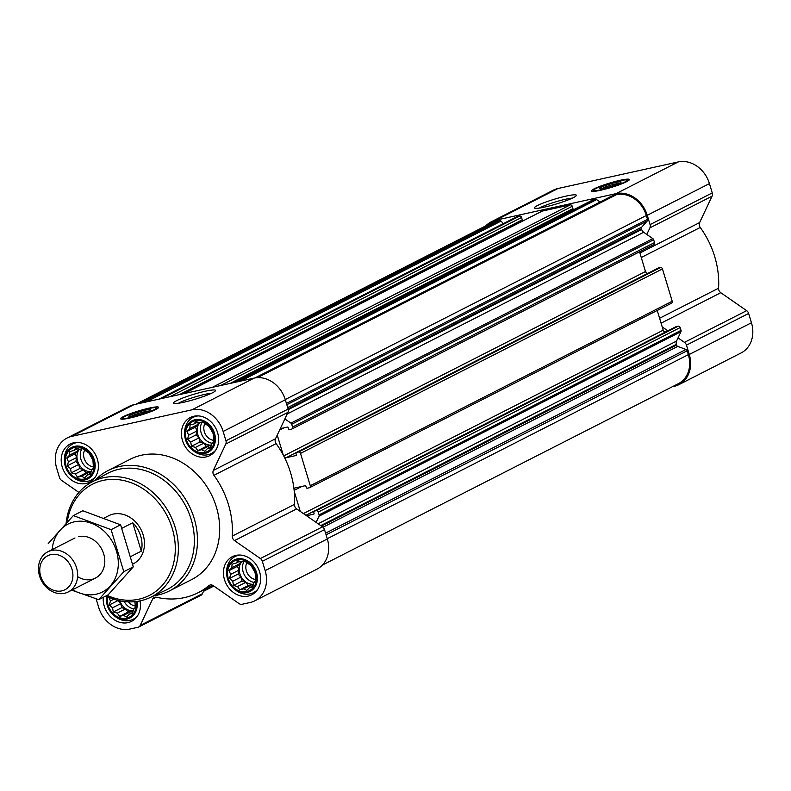 <?xml version="1.0" encoding="UTF-8"?>
<svg xmlns="http://www.w3.org/2000/svg" width="791" height="791" viewBox="0 0 791 791"><rect width="100%" height="100%" fill="white"/><g stroke="black" fill="none" stroke-linecap="round" stroke-linejoin="round"><path stroke-width="1.19" d="M178.529 403.222A19.291 2.254 163.2 0 1 204.82 394.373A19.291 2.254 163.2 0 1 211.504 393.265M232.06 564.151L235.955 563.162L237.864 560.75L241.898 561.847L244.874 561.323L251.202 565.713L255.157 572.753L255.681 580.545L253.763 582.957L252.626 587.011L249.659 587.535L246.822 590.412L243.707 588.85L239.811 589.849L237.518 586.546L233.483 585.449L232.742 581.247L229.528 578.419L230.665 574.355L229.004 570.618L231.842 567.74L232.06 564.151M228.352 578.765A16.66 13.882 63 0 1 244.745 560.503A16.66 13.882 63 0 1 253.031 587.95A16.66 13.882 63 0 1 228.352 578.765M134.836 601.674L135.469 607.102L133.55 609.515L132.413 613.569L129.437 614.093L126.609 616.97L123.495 615.408L119.599 616.397L117.305 613.104L113.271 612.007L112.53 607.795L109.316 604.967L110.453 600.913L108.792 597.175M136.052 601.546A16.66 13.882 63 0 1 125.631 618.315A16.66 13.882 63 0 1 108.14 605.313A16.66 13.882 63 0 1 107.625 596.76M69.826 451.542L73.721 450.554L75.639 448.141L79.673 449.239L82.64 448.715L88.968 453.114L92.933 460.144L93.447 467.946L91.538 470.348L90.401 474.412L87.425 474.936L84.597 477.813L81.483 476.241L77.587 477.24L75.293 473.938L71.259 472.85L70.518 468.638L67.304 465.81L68.441 461.756L66.78 458.009L69.608 455.132L69.826 451.542M66.128 466.156A16.66 13.882 63 0 1 82.511 447.904A16.66 13.882 63 0 1 90.797 475.342A16.66 13.882 63 0 1 66.128 466.156M190.048 424.994L193.933 423.996L195.852 421.593L199.886 422.681L202.852 422.157L209.19 426.557L213.145 433.587L213.659 441.388L211.751 443.8L210.614 447.854L207.638 448.378L204.81 451.256L201.695 449.693L197.799 450.682L195.506 447.39L191.471 446.292L190.73 442.08L187.516 439.252L188.654 435.198L186.992 431.461L189.82 428.574L190.048 424.994M186.34 439.598A16.66 13.882 63 0 1 202.723 421.346A16.66 13.882 63 0 1 211.009 448.784A16.66 13.882 63 0 1 186.34 439.598M322.332 565.14L678.431 383.635A27.023 22.504 -117 0 0 688.348 354.655L687.181 350.779A1.8 1.503 -117 0 0 685.995 349.464L677.768 346.399A1.8 1.503 -117 0 1 676.582 345.084L676.364 344.352A4.499 3.747 -117 0 1 676.532 341.089L680.962 331.706A1.8 1.503 -117 0 0 681.031 330.401L680.171 327.573A1.8 1.503 -117 0 0 678.174 326.189L676.147 326.634A0.9 0.751 -117 0 0 675.86 326.782M665.785 331.894L665.706 331.913A2.254 1.879 -117 0 1 663.204 330.183L657.252 310.468M646.366 272.816A82.195 68.461 -117 0 0 645.209 270.581L645.496 271.521A2.254 1.879 -117 0 0 647.987 273.251L286.045 457.742A2.254 1.879 -117 0 1 284.424 457.307A82.195 68.461 -117 0 0 283.267 455.072A82.195 68.461 -117 0 0 276.128 443.622A4.499 3.747 -117 0 1 275.505 438.758L287.964 412.358A4.499 3.747 -117 0 0 288.132 409.085L285.314 399.781A28.15 23.443 -117 0 0 254.119 378.118L133.906 404.676A28.15 23.443 -117 0 0 129.2 406.366L67.027 438.056A28.15 23.443 -117 0 0 56.695 468.242L59.503 477.546A4.499 3.747 -117 0 0 61.5 480.335L78.892 492.407M671.262 303.279A1.8 1.503 -117 0 0 672.221 301.242L662.462 268.91A1.8 1.503 -117 0 0 660.465 267.526L658.428 267.971A0.9 0.751 -117 0 0 658.152 268.119M653.554 244.617A1.8 1.503 -117 0 0 654.513 242.58L653.663 239.752A1.8 1.503 -117 0 0 652.862 238.635L646.801 234.433L649.905 227.867A4.499 3.747 -117 0 0 650.073 224.604L647.256 215.29A28.15 23.443 -117 0 0 616.06 193.637L495.848 220.195A28.15 23.443 -117 0 0 491.142 221.876A28.15 23.443 -117 0 0 485.812 225.86M645.209 270.581L639.543 251.805M280.281 428.643L287.252 427.1A0.9 0.751 -117 0 1 288.25 427.793L288.577 428.86A0.9 0.751 -117 0 0 289.575 429.553L291.612 429.108A1.8 1.503 -117 0 0 292.571 427.061L291.721 424.243A1.8 1.503 -117 0 0 290.92 423.126L284.859 418.923M313.839 514.091L306.582 515.772L300.273 511.401L294.242 491.409A82.195 68.461 -117 0 0 293.985 488.976A2.254 1.879 -117 0 1 295.162 487.928L304.96 485.763A0.9 0.751 -117 0 1 305.959 486.455L306.285 487.523A0.9 0.751 -117 0 0 307.284 488.215L309.321 487.77A1.8 1.503 -117 0 0 310.28 485.723L300.521 453.401A1.8 1.503 -117 0 0 298.523 452.017L296.487 452.462A0.9 0.751 -117 0 0 296.012 453.48L296.328 454.548A0.9 0.751 -117 0 1 295.854 455.576L286.045 457.742M96.126 598.836L98.707 607.399A28.15 23.443 -117 0 0 129.912 629.053L137.95 627.283A4.499 3.747 -117 0 0 138.702 627.006A4.499 3.747 -117 0 0 140.185 625.444L152.643 599.044A4.499 3.747 -117 0 1 154.136 597.482A4.499 3.747 -117 0 1 156.42 597.235A82.195 68.461 -117 0 0 198.254 592.667A82.195 68.461 -117 0 0 208.903 585.637A4.499 3.747 -117 0 1 209.486 585.251A4.499 3.747 -117 0 1 213.234 585.656L239.08 603.602A4.499 3.747 -117 0 0 242.076 604.275L250.124 602.505A28.15 23.443 -117 0 0 254.821 600.814L317.003 569.125A28.15 23.443 -117 0 0 327.336 538.938L324.518 529.624A4.499 3.747 -117 0 0 322.52 526.836L316.093 522.376L319.02 516.187A1.8 1.503 -117 0 0 319.08 514.882L318.229 512.064A1.8 1.503 -117 0 0 316.232 510.679L314.205 511.124A0.9 0.751 -117 0 0 313.72 512.143L314.047 513.211A0.9 0.751 -117 0 1 313.562 514.239M181.989 394.056L521.793 220.857A0.9 0.751 -117 0 0 522.278 219.839L521.566 217.476A1.8 1.503 -117 0 0 519.568 216.091L517.126 216.635A1.8 1.503 -117 0 0 516.563 216.922M232.663 382.864L572.466 209.664A0.9 0.751 -117 0 0 572.951 208.636L572.239 206.283A1.8 1.503 -117 0 0 570.242 204.899L542.319 211.068A1.8 1.503 -117 0 0 541.746 211.355M600.082 202.002L596.632 199.609A1.8 1.503 -117 0 0 595.425 199.332L592.993 199.876A1.8 1.503 -117 0 0 592.429 200.163M646.801 234.433L643.676 232.267A4.499 3.747 -117 0 1 641.679 229.479L641.461 228.747A1.8 1.503 -117 0 1 641.748 227.106L647.216 221.015A1.8 1.503 -117 0 0 647.503 219.374L646.336 215.498A27.023 22.504 -117 0 0 616.387 194.705L613.035 195.446A1.8 1.503 -117 0 0 612.471 195.733M283.267 455.072L277.236 435.08M293.985 488.976A82.195 68.461 -117 0 0 284.424 457.307M300.273 511.401L296.674 508.9A4.499 3.747 -117 0 1 294.47 504.381A82.195 68.461 -117 0 0 294.242 491.409M316.093 522.376L306.582 515.772M138.702 627.006L200.874 595.316A4.499 3.747 -117 0 0 202.367 593.754L204.345 589.562M254.821 600.814A28.15 23.443 -117 0 0 265.163 570.627L262.345 561.323A4.499 3.747 -117 0 0 260.348 558.535L234.502 540.589L296.674 508.9M67.027 438.056A28.15 23.443 -117 0 1 71.734 436.365L191.946 409.817A28.15 23.443 -117 0 1 223.141 431.471L225.959 440.785A4.499 3.747 -117 0 1 225.781 444.048L213.323 470.447A4.499 3.747 -117 0 0 213.956 475.322A82.195 68.461 -117 0 1 232.297 536.071A4.499 3.747 -117 0 0 234.502 540.589M149.39 408.057A19.815 2.314 163.2 0 1 158.596 407.306A19.815 2.314 163.2 0 1 140.294 415.255A19.815 2.314 163.2 0 1 120.647 418.765A19.815 2.314 163.2 0 1 129.981 413.822A19.815 2.314 163.2 0 1 149.39 408.057M205.363 391.229A21.911 2.561 163.2 0 1 215.468 390.734A21.911 2.561 163.2 0 1 195.298 399.188A21.911 2.561 163.2 0 1 173.822 403.311A21.911 2.561 163.2 0 1 182.85 397.992A21.911 2.561 163.2 0 1 205.363 391.229M62.242 467.016A21.397 17.817 63 0 1 70.102 444.067A21.397 17.817 63 0 1 95.691 455.043A21.397 17.817 63 0 1 89.531 482.194A21.397 17.817 63 0 1 62.242 467.016M140.017 600.903A21.397 17.817 63 0 1 131.543 621.35A21.397 17.817 63 0 1 104.254 606.173A21.397 17.817 63 0 1 103.305 597.304M224.476 579.615A21.397 17.817 63 0 1 232.327 556.676A21.397 17.817 63 0 1 257.915 567.641A21.397 17.817 63 0 1 251.756 594.802A21.397 17.817 63 0 1 224.476 579.615M182.454 440.458A21.397 17.817 63 0 1 190.315 417.519A21.397 17.817 63 0 1 215.903 428.485A21.397 17.817 63 0 1 209.744 455.636A21.397 17.817 63 0 1 182.454 440.458M95.177 480.186A67.551 56.27 63 0 1 108.041 470.566L130.248 459.245A67.551 56.27 63 0 1 211.059 493.881A67.551 56.27 63 0 1 191.61 579.625L169.403 590.936A67.551 56.27 63 0 1 154.057 595.702M503.333 223.616L501.059 221.094A1.8 1.503 -117 0 0 499.517 220.521L496.175 221.262A27.023 22.504 -117 0 0 491.656 222.874L135.815 404.26M571.092 210.989L234.423 382.478M520.419 222.182L183.749 393.671M667.871 330.836L662.215 326.91M672.33 386.74L674.239 386.324A28.15 23.443 -117 0 0 678.945 384.634A28.15 23.443 -117 0 0 689.277 354.457L686.469 345.143A4.499 3.747 -117 0 0 684.462 342.355L678.035 337.895M678.945 384.634L741.118 352.944A28.15 23.443 -117 0 0 751.45 322.758L748.642 313.454A4.499 3.747 -117 0 0 746.645 310.665L720.789 292.719A4.499 3.747 -117 0 1 718.584 288.201A82.195 68.461 -117 0 0 700.243 227.452A4.499 3.747 -117 0 1 699.62 222.578L712.078 196.178A4.499 3.747 -117 0 0 712.246 192.915L709.438 183.601A28.15 23.443 -117 0 0 678.233 161.947L558.021 188.495A28.15 23.443 -117 0 0 553.324 190.186L491.142 221.876M620.114 180.299A19.815 2.314 163.2 0 1 629.32 179.547A19.815 2.314 163.2 0 1 611.018 187.497A19.815 2.314 163.2 0 1 591.381 191.007A19.815 2.314 163.2 0 1 600.705 186.063A19.815 2.314 163.2 0 1 620.114 180.299M566.208 196.079A21.911 2.561 163.2 0 1 576.323 195.585A21.911 2.561 163.2 0 1 556.152 204.038A21.911 2.561 163.2 0 1 534.676 208.162A21.911 2.561 163.2 0 1 543.704 202.842A21.911 2.561 163.2 0 1 566.208 196.079M67.225 522.07A62.459 52.028 63 0 1 131.009 482.688A62.459 52.028 63 0 1 173.971 561.65A62.459 52.028 63 0 1 107.101 595.366M104.175 518.026L108.683 515.732A27.023 22.504 63 0 1 141.016 529.584A27.023 22.504 63 0 1 133.234 563.884L132.67 564.171M66.108 523.276A64.714 53.907 63 0 1 91.43 482.253A64.714 53.907 63 0 1 170.095 514.763A64.714 53.907 63 0 1 150.181 597.521A64.714 53.907 63 0 1 105.935 595.959M91.43 482.253L106.696 473.849A65.267 54.361 63 0 1 186.023 506.645A65.267 54.361 63 0 1 165.952 590.106L150.181 597.521M108.041 470.566A67.551 56.27 63 0 1 188.851 505.202A67.551 56.27 63 0 1 169.403 590.936M156.48 408.215A19.815 2.314 163.2 0 1 157.973 408.196M121.656 419.161A19.815 2.314 163.2 0 1 122.912 418.35M130.99 416.432A10.046 1.177 163.2 0 1 144.921 411.666A10.046 1.177 163.2 0 1 148.688 411.083M145.178 410.203A11.262 1.315 163.2 0 1 150.369 409.956A11.262 1.315 163.2 0 1 140.007 414.296A11.262 1.315 163.2 0 1 128.963 416.412A11.262 1.315 163.2 0 1 133.61 413.683A11.262 1.315 163.2 0 1 145.178 410.203M148.174 408.68A17.343 2.027 163.2 0 1 156.143 407.899A17.343 2.027 163.2 0 1 140.205 414.978A17.343 2.027 163.2 0 1 123.02 417.905A17.343 2.027 163.2 0 1 148.174 408.68M185.519 439.776A17.669 14.713 63 0 1 184.659 434.595A17.669 14.713 63 0 1 202.278 420.209A17.669 14.713 63 0 1 214.588 444.364A17.669 14.713 63 0 1 192.599 450.168A17.669 14.713 63 0 1 185.519 439.776M184.659 434.595L184.619 433.171A20.269 16.878 63 0 1 193.044 417.391A20.269 16.878 63 0 1 198.215 415.898M215.696 450.198A20.269 16.878 63 0 1 211.454 453.5A20.269 16.878 63 0 1 193.736 451.038L192.599 450.168M65.307 466.334A17.669 14.713 63 0 1 64.447 461.153A17.669 14.713 63 0 1 82.066 446.767A17.669 14.713 63 0 1 94.376 470.922A17.669 14.713 63 0 1 72.386 476.726A17.669 14.713 63 0 1 65.307 466.334M64.447 461.153L64.407 459.729A20.269 16.878 63 0 1 72.831 443.939A20.269 16.878 63 0 1 78.002 442.456M95.484 476.755A20.269 16.878 63 0 1 91.232 480.058A20.269 16.878 63 0 1 73.514 477.596L72.386 476.726M136.902 601.437A17.669 14.713 63 0 1 130.911 617.425A17.669 14.713 63 0 1 114.408 615.892A17.669 14.713 63 0 1 107.319 605.501A17.669 14.713 63 0 1 106.469 600.31A17.669 14.713 63 0 1 106.785 596.365M106.469 600.31L106.429 598.886A20.269 16.878 63 0 1 106.518 596.236M137.496 615.912A20.269 16.878 63 0 1 133.254 619.215A20.269 16.878 63 0 1 115.535 616.762L114.408 615.892M227.531 578.943A17.669 14.713 63 0 1 226.681 573.752A17.669 14.713 63 0 1 244.29 559.375A17.669 14.713 63 0 1 256.6 583.531A17.669 14.713 63 0 1 234.62 589.335A17.669 14.713 63 0 1 227.531 578.943M226.681 573.752L226.641 572.328A20.269 16.878 63 0 1 235.056 556.548A20.269 16.878 63 0 1 240.227 555.055M257.708 589.354A20.269 16.878 63 0 1 253.466 592.667A20.269 16.878 63 0 1 235.748 590.205L234.62 589.335M187.516 439.252L196.099 434.882L198.848 437.937L200.054 441.912L203.623 443.247L206.382 446.312L209.813 445.551L211.148 446.045M188.654 435.198L196.771 431.055L196.099 434.882M190.73 442.08L198.848 437.937M191.471 446.292L200.054 441.912M195.506 447.39L203.623 443.247M197.799 450.682L206.382 446.312M201.695 449.693L209.813 445.551M207.638 448.378L210.97 446.678M193.933 423.996L197.72 422.068M189.82 428.574L197.948 424.441L195.575 427.081L196.771 431.055M198.333 422.236L197.948 424.441M186.992 431.461L195.575 427.081M199.619 422.602A13.506 11.252 -117 0 0 197.809 434.496A13.506 11.252 -117 0 0 211.415 445.096M213.511 440.35A11.074 9.225 63 0 1 204.345 431.748A11.074 9.225 63 0 1 204.74 423.768M212.176 443.276A13.506 11.252 63 0 1 201.141 432.806A13.506 11.252 63 0 1 202.012 422.295M67.304 465.81L75.877 461.44L78.635 464.495L79.842 468.47L83.411 469.805L86.17 472.87L89.601 472.108L90.935 472.603M68.441 461.756L76.559 457.613L75.877 461.44M70.518 468.638L78.635 464.495M71.259 472.85L79.842 468.47M75.293 473.938L83.411 469.805M77.587 477.24L86.17 472.87M81.483 476.241L89.601 472.108M87.425 474.936L90.757 473.236M73.721 450.554L77.508 448.626M69.608 455.132L77.736 450.999L75.363 453.639L76.559 457.613M78.121 448.794L77.736 450.999M66.78 458.009L75.363 453.639M79.407 449.159A13.506 11.252 -117 0 0 77.597 461.054A13.506 11.252 -117 0 0 91.202 471.654M109.316 604.967L117.899 600.596L120.657 603.662L121.854 607.636L125.423 608.961L128.182 612.026L131.613 611.265L132.947 611.769M110.453 600.913L113.845 599.183M112.53 607.795L120.657 603.662M113.271 612.007L121.854 607.636M117.305 613.104L125.423 608.961M119.599 616.397L128.182 612.026M123.495 615.408L131.613 611.265M129.437 614.093L132.769 612.402M119.797 600.774A13.506 11.252 -117 0 0 133.214 610.81M229.528 578.419L238.111 574.039L240.869 577.104L242.066 581.078L245.635 582.413L248.394 585.469L251.825 584.717L253.16 585.211M230.665 574.355L238.783 570.222L238.111 574.039M232.742 581.247L240.869 577.104M233.483 585.449L242.066 581.078M237.518 586.546L245.635 582.413M239.811 589.849L248.394 585.469M243.707 588.85L251.825 584.717M249.659 587.535L252.982 585.844M235.955 563.162L239.732 561.234M231.842 567.74L239.96 563.597L237.587 566.247L238.783 570.222M240.355 561.402L239.96 563.597M229.004 570.618L237.587 566.247M241.631 561.768A13.506 11.252 -117 0 0 239.831 573.663A13.506 11.252 -117 0 0 253.427 584.262M93.298 466.908A11.074 9.225 63 0 1 84.133 458.305A11.074 9.225 63 0 1 84.528 450.326M91.964 469.834A13.506 11.252 63 0 1 80.929 459.353A13.506 11.252 63 0 1 81.799 448.853M135.31 606.064A11.074 9.225 63 0 1 128.439 601.842M133.986 608.991A13.506 11.252 63 0 1 124.187 601.496M255.523 579.516A11.074 9.225 63 0 1 246.367 570.904A11.074 9.225 63 0 1 246.752 562.925M254.198 582.443A13.506 11.252 63 0 1 243.153 571.962A13.506 11.252 63 0 1 244.024 561.462M539.383 208.073A19.291 2.254 163.2 0 1 565.674 199.223A19.291 2.254 163.2 0 1 572.358 198.116M627.204 180.457A19.815 2.314 163.2 0 1 628.697 180.437M592.38 191.402A19.815 2.314 163.2 0 1 593.636 190.591M601.714 188.673A10.046 1.177 163.2 0 1 615.645 183.917A10.046 1.177 163.2 0 1 619.412 183.324M615.902 182.444A11.262 1.315 163.2 0 1 621.093 182.197A11.262 1.315 163.2 0 1 610.731 186.538A11.262 1.315 163.2 0 1 599.687 188.654A11.262 1.315 163.2 0 1 604.334 185.925A11.262 1.315 163.2 0 1 615.902 182.444M618.898 180.921A17.343 2.027 163.2 0 1 626.868 180.15A17.343 2.027 163.2 0 1 610.929 187.22A17.343 2.027 163.2 0 1 593.744 190.147A17.343 2.027 163.2 0 1 618.898 180.921M121.903 528.279L132.72 522.762L141.302 551.169A27.023 22.504 -117 0 0 132.72 522.762M130.802 556.518L141.302 551.169M40.687 576.204A19.063 15.879 63 0 1 59.434 555.322A19.063 15.879 63 0 1 68.906 586.714A19.063 15.879 63 0 1 40.687 576.204M39.55 575.957A22.514 18.757 63 0 1 47.816 551.811A22.514 18.757 63 0 1 74.759 563.36A22.514 18.757 63 0 1 68.273 591.935A22.514 18.757 63 0 1 39.55 575.957M52.216 549.567A38.057 31.699 63 0 1 74.285 521.852A38.057 31.699 63 0 1 118.304 564.398A38.057 31.699 63 0 1 72.663 589.7M78.744 536.624A22.514 18.757 63 0 1 104.788 561.917A22.514 18.757 63 0 1 77.587 576.639M71.734 590.175L98.707 599.647L123.801 571.685L111.116 529.654L73.336 515.594L48.231 543.546M73.336 515.594L82.808 510.759L120.598 524.828L133.284 566.85L108.189 594.812L98.707 599.647M111.116 529.654L120.598 524.828M123.801 571.685L133.284 566.85M653.663 239.752L291.721 424.243M654.513 242.58L292.571 427.061M662.462 268.91L300.521 453.401M672.221 301.242L310.28 485.723M680.171 327.573L318.229 512.064M681.031 330.401L319.08 514.882M687.181 350.779L326.09 534.835M688.348 354.655L327.266 538.711M517.126 216.635L159.139 399.109M519.568 216.091L161.582 398.565M542.319 211.068L184.323 393.542M570.242 204.899L212.255 387.372M592.993 199.876L235.006 382.35M595.425 199.332L237.438 381.806M613.035 195.446L254.979 377.95M616.387 194.705L257.431 377.673M140.185 625.444L202.367 593.754M152.643 599.044L156.272 597.195M208.903 585.637L210.139 585.004M265.163 570.627L327.336 538.938M262.345 561.323L324.518 529.624M260.348 558.535L322.52 526.836M232.297 536.071L294.47 504.381M213.956 475.322L276.128 443.622M213.323 470.447L275.505 438.758M225.781 444.048L287.964 412.358M225.959 440.785L288.132 409.085M223.141 431.471L285.314 399.781M191.946 409.817L254.119 378.118M71.734 436.365L133.906 404.676M213.263 585.676L203.93 590.442M647.503 219.374L286.421 403.42M646.336 215.498L285.244 399.544M499.517 220.521L141.53 402.995M496.175 221.262L138.188 403.736M685.995 349.464L325.585 533.164M677.768 346.399L323.015 527.221M676.582 345.084L321.453 526.094M676.364 344.352L320.75 525.61M676.532 341.089L318.111 523.78M680.962 331.706L319.02 516.187M678.174 326.189L316.232 510.679M676.147 326.634L314.205 511.124M665.706 331.913L305.909 515.307M663.204 330.183L303.408 513.577M301.865 486.445L294.143 490.38M660.465 267.526L298.523 452.017M658.428 267.971L296.487 452.462M645.496 271.521L283.722 455.923M284.157 427.783L279.579 430.116M652.862 238.635L290.92 423.126M643.676 232.267L287.202 413.97M641.679 229.479L288.26 409.619M641.461 228.747L288.062 408.878M641.748 227.106L287.677 407.583M647.216 221.015L286.807 404.715M596.632 199.609L240.494 381.133M572.951 208.636L229.983 383.457M572.239 206.283L220.58 385.533M522.278 219.839L179.31 394.65M521.566 217.476L169.907 396.726M501.059 221.094L146.236 401.957M689.277 354.457L751.45 322.758M686.469 345.143L748.642 313.454M684.462 342.355L746.645 310.665M661.088 323.153L720.789 292.719M659.605 318.259L718.584 288.201M641.264 257.51L700.243 227.452M639.909 253.011L699.62 222.578M649.905 227.867L712.078 196.178M650.073 224.604L712.246 192.915M647.256 215.29L709.438 183.601M616.06 193.637L678.233 161.947M495.848 220.195L558.021 188.495M198.254 592.667L212.66 585.32M213.817 586.062L203.514 591.312M675.989 326.693L314.047 511.174M671.559 303.171L309.617 487.661M658.28 268.03L296.338 452.511M653.85 244.508L291.909 428.999M612.738 195.555L254.84 377.979M592.686 199.985L234.848 382.379M572.615 209.605L232.742 382.844M542.013 211.177L184.165 393.572M521.941 220.798L182.068 394.037M516.83 216.744L158.981 399.139M123.02 417.905L122.724 419.161M156.143 407.899L157.093 408.789M211.454 453.5L214.312 452.037M193.044 417.391L195.901 415.928M91.232 480.058L94.099 478.595M72.831 443.939L75.689 442.485M133.254 619.215L136.111 617.761M253.466 592.667L256.324 591.203M235.056 556.548L237.923 555.094M593.744 190.147L593.448 191.402M626.868 180.15L627.817 181.03M68.273 591.935L95.434 578.092M47.816 551.811L74.977 537.969"/></g></svg>

